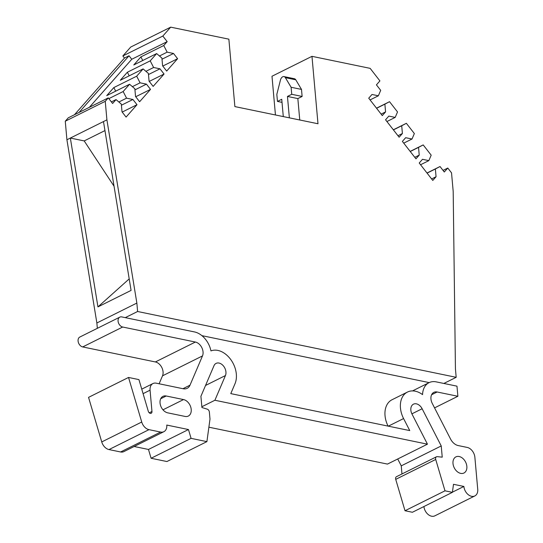 <?xml version="1.0" encoding="UTF-8"?>
<svg xmlns="http://www.w3.org/2000/svg" width="543" height="543" viewBox="0 0 543 543"><rect width="100%" height="100%" fill="white"/><g stroke="black" fill="none" stroke-linecap="round" stroke-linejoin="round"><path stroke-width="0.81" d="M435.717 459.459A2.715 1.914 -116.5 0 1 435.581 458.787A2.715 1.914 -116.5 0 1 436.463 456.792L396.471 476.7A2.715 1.914 63.5 0 0 395.596 478.695A2.715 1.914 63.5 0 0 395.725 479.367L435.717 459.459L444.995 490.824L452.394 492.352L453.5 484.308L463.885 486.453A9.007 6.36 63.5 0 0 474.826 495.942A9.007 6.36 63.5 0 0 477.731 489.304L474.874 457.281A9.007 6.36 -116.5 0 0 467.197 447.425L458.197 445.565A10.812 7.629 -116.5 0 1 450.547 439.022L432.255 403.395A9.007 6.36 -116.5 0 1 430.952 398.99A9.007 6.36 -116.5 0 1 433.864 392.351A9.007 6.36 -116.5 0 1 437.129 391.992L457.878 396.275L456.975 386.161L436.226 381.878A19.819 13.989 -116.5 0 0 429.045 382.672L413.623 390.356A19.819 13.989 -116.5 0 0 412.653 390.906M429.045 382.672A19.819 13.989 -116.5 0 0 422.563 394.618A21.625 15.265 63.5 0 0 407.44 392.066A21.625 15.265 63.5 0 0 400.456 407.99A21.625 15.265 63.5 0 0 403.585 418.565L409.761 430.592L230.782 393.614L235.004 383.731A21.625 15.265 63.5 0 0 236.327 374.079A21.625 15.265 63.5 0 0 210.956 350.9A19.819 13.989 63.5 0 0 194.469 331.929L121.775 316.915A5.403 3.815 63.5 0 0 119.82 317.132A5.403 3.815 63.5 0 0 118.069 321.11A5.403 3.815 63.5 0 0 122.677 327.029L195.371 342.042A9.007 6.36 -116.5 0 1 202.491 355.923L189.996 385.191A10.812 7.629 -116.5 0 1 187.165 388.326A10.812 7.629 -116.5 0 1 183.249 388.761L156.241 383.182A9.007 6.36 -116.5 0 0 152.977 383.541L141.75 389.134M119.82 317.132L79.828 337.04A5.403 3.815 63.5 0 0 78.083 341.018A5.403 3.815 63.5 0 0 82.692 346.936L155.379 361.95A9.007 6.36 -116.5 0 1 162.506 375.831L159.119 383.772M388.096 426.119A21.625 15.265 -116.5 0 1 385.035 415.666A21.625 15.265 -116.5 0 1 392.019 399.75L407.44 392.066M466.851 466.376A9.007 6.36 -116.5 0 1 463.939 473.014A9.007 6.36 -116.5 0 1 452.998 463.518A9.007 6.36 -116.5 0 1 455.91 456.88A9.007 6.36 -116.5 0 1 466.851 466.376M160.606 432.058L120.614 451.973L108.994 449.57L148.979 429.656L160.606 432.058A9.007 6.36 -116.5 0 0 163.864 431.699A9.007 6.36 -116.5 0 0 166.776 425.06L188.469 429.547L191.075 438.357L206.903 441.629L209.992 419.101L209.367 412.069A2.701 1.907 -116.5 0 0 207.243 409.157L201.921 407.508L200.917 396.295L213.969 365.738A8.111 5.722 -116.5 0 1 216.087 363.389A8.111 5.722 -116.5 0 1 223.675 366.247A8.111 5.722 -116.5 0 1 225.44 375.552L214.892 400.259L427.456 444.174L412.022 414.099A8.111 5.722 -116.5 0 1 410.847 410.135A8.111 5.722 -116.5 0 1 413.467 404.168A8.111 5.722 -116.5 0 1 422.135 408.75L441.235 445.946L442.233 457.158L437.264 456.649A2.715 1.914 -116.5 0 0 436.463 456.792M183.534 399.573A9.007 6.36 -116.5 0 1 191.211 409.429A9.007 6.36 -116.5 0 1 188.306 416.067A9.007 6.36 -116.5 0 1 185.041 416.427L167.726 412.85A9.007 6.36 -116.5 0 1 160.457 405.146A9.007 6.36 -116.5 0 1 162.961 396.356A9.007 6.36 -116.5 0 1 166.219 395.996L183.534 399.573L162.968 409.809M452.394 492.352L412.409 512.266L405.01 510.739L444.995 490.824M143.087 393.655L150.065 390.179A9.007 6.36 -116.5 0 1 152.977 383.541M150.065 390.179L151.965 411.479A2.457 1.731 -116.5 0 1 151.178 413.284A2.457 1.731 -116.5 0 1 148.307 411.302L138.927 379.605L128.535 377.453L141.73 422.026L101.745 441.941A9.007 6.36 63.5 0 0 108.994 449.57M101.745 441.941L88.55 397.367L128.535 377.453M148.979 429.656A9.007 6.36 -116.5 0 1 141.73 422.026M120.614 451.973A9.007 6.36 63.5 0 0 123.879 451.606L163.864 431.699M188.469 429.547L148.483 449.455L151.09 458.265L191.075 438.357M401.969 473.964L401.25 465.853L441.235 445.946M463.885 486.453L452.421 492.162M134.148 446.495L148.483 449.455M151.09 458.265L166.918 461.536L206.903 441.629M201.853 406.755L214.892 400.259M208.885 427.192L387.471 464.089L427.456 444.174M397.72 458.984L401.25 465.853M395.725 479.367L405.01 510.739M423.913 506.538A9.007 6.36 63.5 0 0 434.834 515.85L474.826 495.942M162.608 65.839L161.916 58.094L156.635 53.581L150.214 60.857L153.621 67.495L159.988 68.812L164.061 74.038L153.146 86.405L149.074 81.178L148.382 73.434L143.108 68.913L136.68 76.196L140.087 82.828L146.454 84.145L150.526 89.378L139.612 101.745L135.546 96.518L134.854 88.767L129.573 84.253L123.152 91.529L126.56 98.168L132.926 99.484L136.999 104.711L126.085 117.078L122.012 111.851L121.32 104.107L116.039 99.586L112.611 103.475L108.267 97.896L105.254 101.317L106.91 119.854L136.856 303.069L137.61 311.499L456.181 377.317L455.434 368.887L453.188 191.401L451.532 172.857L447.785 168.045L444.289 172.002L440.027 166.525L435.371 168.988L436.063 176.733L432.785 180.446L419.216 163.015L422.488 159.309L428.855 160.619L431.183 155.169L423.194 144.913L418.538 147.377L419.23 155.122L415.958 158.834L402.383 141.411L405.655 137.698L412.022 139.015L414.35 133.558L406.368 123.302L401.711 125.766L402.404 133.517L399.125 137.223L385.557 119.799L388.829 116.087L395.195 117.403L397.524 111.953L389.535 101.69L384.878 104.154L385.571 111.906L382.299 115.611L368.724 98.188L371.996 94.475L378.362 95.792L380.691 90.342L376.428 84.864L379.917 80.907L370.15 68.357L311.974 56.336L317.988 123.756L234.881 106.591L228.868 39.171L170.692 27.15L162.832 36.055L167.176 41.635L163.748 45.517L167.156 52.155L173.522 53.472L177.595 58.698L166.681 71.072L162.608 65.839M162.018 59.201L173.522 53.472M167.156 52.155L159.459 55.99M148.483 74.54L159.988 68.812M153.621 67.495L145.924 71.33M134.949 89.873L146.454 84.145M140.087 82.828L132.39 86.663M121.422 105.213L132.926 99.484M126.56 98.168L118.863 102.003M420.56 164.753L428.855 160.619M431.617 178.946L436.063 176.733M435.371 168.988L427.076 173.115M403.734 143.142L412.022 139.015M414.791 157.334L419.23 155.122M418.538 147.377L410.25 151.504M386.901 121.53L395.195 117.403M397.958 135.723L402.404 133.517M401.711 125.766L393.417 129.892M370.075 99.919L378.362 95.792M381.132 114.118L385.571 111.906M384.878 104.154L376.591 108.288M440.027 166.525L426.995 173.013M423.194 144.913L410.169 151.402M406.368 123.302L393.336 129.791M389.535 101.69L376.509 108.179M163.748 45.517L140.895 56.9L133.788 64.956L156.635 53.581M150.214 60.857L127.367 72.233L129.214 75.83M127.367 72.233L120.254 80.289L143.108 68.913M136.68 76.196L113.833 87.572L115.679 91.17M113.833 87.572L106.72 95.629L129.573 84.253M123.152 91.529L108.851 98.65M111.39 101.908L116.039 99.586M140.895 56.9L142.748 60.497M162.785 66.07L177.595 58.698M149.257 81.409L164.061 74.038M135.723 96.749L150.526 89.378M122.189 112.082L136.999 104.711M429.194 382.605L201.894 335.649M434.563 407.881L457.878 396.275M447.785 168.045L443.047 170.4M289.365 117.845L287.457 96.437L291.74 94.306L291.109 87.267L285.38 77.663L295.772 79.807A4.507 2.79 -78.3 0 0 294.394 78.735L284.009 76.59A4.507 2.79 101.7 0 1 285.38 77.663M283.29 116.589L281.742 99.281L277.459 101.412L276.828 94.373L280.432 80.126A4.507 2.79 101.7 0 1 284.009 76.59M167.176 41.635L131.759 59.268L89.371 107.31M105.254 101.317L65.269 121.225L68.282 117.811L108.267 97.896M104.955 130.585L84.199 140.922L70.346 138.058L97.944 306.904L129.2 278.898M114.05 186.235L84.199 140.922M443.855 383.453L456.181 377.317M137.61 311.499L125.277 317.635M299.756 119.989L297.842 98.582L287.457 96.437M297.842 98.582L302.125 96.45L291.74 94.306M302.125 96.45L301.501 89.412L291.109 87.267M301.501 89.412L295.772 79.807M282.021 102.356L277.459 101.412M79.047 112.449L129.044 55.78L131.759 59.268M162.832 36.055L122.847 55.963L124.476 58.053L74.479 114.722M129.044 55.78L124.476 58.053M97.944 306.904L131.08 290.403L103.482 121.564L66.918 139.768L96.864 322.976L136.856 303.069M97.346 328.318L96.864 322.976M275.444 114.967L271.989 76.251L311.974 56.336M122.847 55.963L130.707 47.058L170.692 27.15M103.482 121.564L106.91 119.854M65.269 121.225L66.918 139.768M431.604 394.741L437.129 391.992M82.692 346.936L122.677 327.029M388.32 426.167L403.585 418.565M411.893 413.847L422.135 408.75M189.996 385.191L182.95 388.7M151.965 411.479L149.25 412.829M155.379 361.95L195.371 342.042M162.506 375.831L202.491 355.923M205.546 385.462L225.44 375.552M166.219 395.996L160.701 398.745"/></g></svg>
